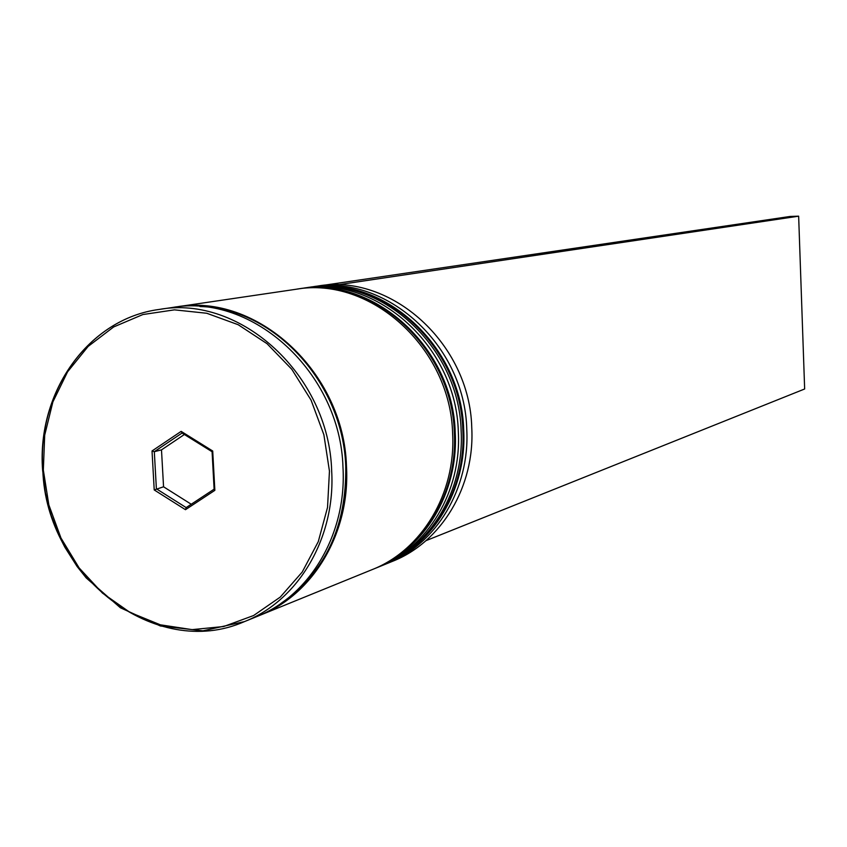 <?xml version="1.0" encoding="UTF-8"?>
<svg xmlns="http://www.w3.org/2000/svg" width="847" height="847" viewBox="0 0 847 847"><rect width="100%" height="100%" fill="white"/><g stroke="black" fill="none" stroke-linecap="round" stroke-linejoin="round"><path stroke-width="1.27" d="M387.206 563.488L392.5 561.328C441.382 542.165 474.998 486.602 471.758 427.735C469.905 343.691 391.007 272.776 317.36 286.117L311.707 286.953C385.639 273.549 464.887 344.824 466.761 429.281C470.032 488.433 436.29 544.25 387.206 563.488L385.427 564.197M309.811 287.249L311.707 286.953M300.24 288.658L302.157 288.361C376.576 274.862 456.406 346.741 458.322 431.875C461.636 491.514 427.671 547.755 378.27 567.13L376.46 567.85M378.27 567.13L381.266 565.912C430.562 546.58 464.442 490.477 461.149 431.007C459.254 346.095 379.615 274.428 305.365 287.885L302.157 288.361M258.187 616.002L372.225 569.586C421.848 550.137 455.961 493.6 452.626 433.632C450.678 348.032 370.457 275.751 295.709 289.314L173.9 307.281M260.029 615.261C313.612 594.287 350.372 532.35 346.476 466.337C343.977 372.077 256.556 292.247 175.869 306.985M42.583 469.99L45.42 492.912L51.138 515.357L59.597 536.871L64.817 547.151L77.098 566.484L86.193 577.908L120.38 607.765L160.401 625.986L202.962 630.824L244.412 621.624L256.345 616.764C310.055 595.737 346.899 533.621 342.982 467.417C340.462 372.871 252.808 292.787 171.93 307.556L159.183 309.441C240.675 294.544 329.081 375.433 331.675 470.9C335.645 537.76 298.536 600.438 244.412 621.624C155.604 660.893 46.077 575.78 42.816 470.043M214.852 490.349L185.472 509.693L154.218 489.947L152.026 450.964L181.152 431.367L212.713 451.006L214.852 490.349L214.111 489.174L212.089 451.737L182.041 433.039L154.313 451.695L156.388 488.804L186.16 507.597L214.111 489.174M184.381 434.5L161.491 449.873L163.556 486.792L154.218 489.947M163.556 486.792L191.242 504.24M161.491 449.873L154.313 451.695L152.026 450.964M325.873 285.174L338.948 284.931M425.988 540.661L804.65 388.985L798.647 216.176L790.23 216.44L325.862 284.952M338.938 284.645L798.647 216.176M212.713 451.006L212.089 451.737M182.041 433.039L181.152 431.367M185.472 509.693L186.16 507.597M383.352 565.055L383.649 564.938C432.859 545.648 466.686 489.661 463.404 430.308C461.509 345.587 382.029 274.068 307.906 287.514L307.588 287.557M307.27 287.609C381.425 274.163 460.948 345.714 462.843 430.488C466.125 489.862 432.288 545.881 383.056 565.182L383.649 564.938C433.071 545.553 466.983 489.481 463.711 430.17C461.848 345.544 382.346 274.057 307.906 287.514L306.318 287.747M374.353 568.718L374.649 568.602C424.188 549.184 458.238 492.763 454.913 432.923C452.976 347.514 372.913 275.391 298.303 288.933L297.975 288.975M297.657 289.028C372.299 275.487 452.404 347.641 454.341 433.103C457.666 492.965 423.606 549.417 374.046 568.845L374.649 568.602C424.4 549.089 458.534 492.583 455.22 432.785C453.325 347.461 373.241 275.381 298.303 288.933L296.683 289.166M42.795 469.852C36.94 392.045 88.543 318.726 159.183 309.441C88.437 318.747 36.728 392.097 42.583 469.926M329.451 471.112L323.872 434.723L311.082 400.155L291.781 369.271L267.027 343.681L238.176 324.708L206.763 313.263L174.44 309.854L142.878 314.544L113.636 326.963L88.141 346.412L67.58 371.822L52.885 401.912L44.69 435.189L43.335 470.064L48.84 504.886L60.963 538.014L79.11 567.903L102.476 593.112L129.972 612.402L160.327 624.811L192.089 629.628L223.724 626.515L253.634 615.515L280.272 597.082L302.22 572.043L318.281 541.635L327.535 507.395L329.451 471.112M199.966 306.55C273.592 307.863 343.099 382.791 345.735 466.337C346.656 526.77 325.079 572.445 281.003 603.382M382.156 565.542L383.056 565.182M373.135 569.216L374.046 568.845"/></g></svg>
